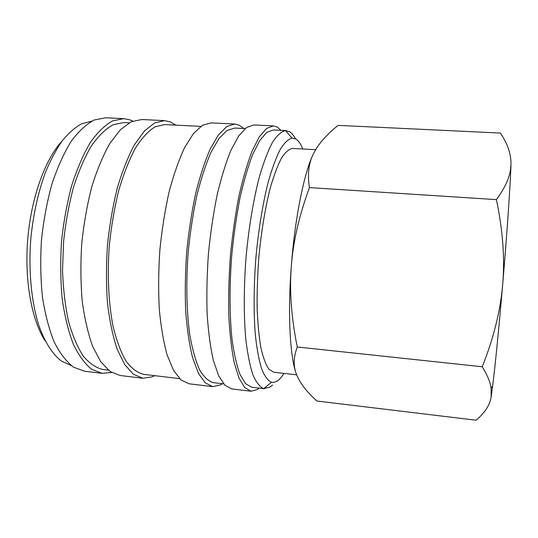 <?xml version="1.0" encoding="UTF-8"?>
<svg xmlns="http://www.w3.org/2000/svg" width="538" height="538" viewBox="0 0 538 538"><rect width="100%" height="100%" fill="white"/><g stroke="black" fill="none" stroke-linecap="round" stroke-linejoin="round"><path stroke-width="0.81" d="M295.443 138.696C293.607 135.26 291.583 132.893 289.377 131.602L285.449 130.599C281.334 131.541 277.036 135.408 272.564 142.193C268.072 150.707 263.741 161.992 259.578 176.054C253.573 198.872 248.805 227.244 246.054 257.204C243.754 287.198 243.714 315.974 245.819 339.471C247.581 354.031 249.962 365.88 252.968 375.026C256.243 382.464 259.827 386.99 263.728 388.611L270.197 386.997L272.544 385.02M302.84 148.992C300.749 143.834 298.341 140.472 295.618 138.905L292.02 138.091C288.247 139.127 284.313 142.913 280.224 149.443C276.115 157.594 272.147 168.32 268.334 181.629C262.833 203.196 258.448 229.887 255.873 258.032C253.707 286.209 253.573 313.257 255.389 335.436C256.922 349.196 259.04 360.44 261.724 369.155C264.669 376.284 267.911 380.669 271.461 382.323L274.387 382.343L277.366 380.971C279.578 379.431 281.771 376.903 283.95 373.385M281.011 130.344L277.171 127.015L273.432 125.899L266.559 128.421L259.296 136.854L251.992 151.292C247.218 163.794 242.84 178.851 238.865 196.464C235.247 215.22 232.429 235.025 230.399 255.886C228.912 276.788 228.381 296.788 228.811 315.887C229.787 333.916 231.582 349.492 234.205 362.619L238.993 378.073L244.736 387.595L251.091 391.234L257.608 389.411L259.316 388.12M243.734 128.501L239.202 125.166L234.83 124.029L226.854 126.47L218.529 134.756L210.244 148.972C204.87 161.299 200.001 176.148 195.644 193.525C191.716 212.039 188.724 231.602 186.673 252.208C185.254 272.86 184.931 292.645 185.704 311.556C187.103 329.417 189.416 344.871 192.658 357.925L198.448 373.325L205.274 382.888L212.725 386.627L220.284 384.952L222.255 383.708M175.805 125.139L170.055 121.803L164.554 120.626L154.655 122.92L144.453 130.936L134.446 144.762C128.024 156.766 122.294 171.245 117.264 188.206C112.792 206.276 109.51 225.382 107.425 245.53C106.114 265.752 106.154 285.14 107.539 303.701C109.671 321.26 112.893 336.492 117.217 349.397L124.776 364.71L133.491 374.32L142.873 378.234L152.281 376.829L154.715 375.665M132.751 121.097L129.792 119.839L123.666 118.649L112.671 120.855C105.118 125.024 97.708 132.18 90.445 142.321C83.444 154.137 77.237 168.401 71.823 185.119C67.055 202.934 63.612 221.784 61.5 241.67C60.256 261.629 60.498 280.789 62.226 299.148C64.768 316.532 68.501 331.63 73.43 344.454C78.891 355.665 85.004 363.964 91.756 369.337L102.22 373.352L111.595 372.451M296.7 374.845L273.761 372.222L268.865 369.182C265.806 364.73 263.169 357.669 260.943 348.005C259.034 336.909 257.769 323.782 257.157 308.617C256.962 292.578 257.5 275.799 258.771 258.274C261.179 232.033 265.301 207.177 270.466 187.237C274.05 174.971 277.763 165.173 281.616 157.856C285.436 152.079 289.101 148.945 292.598 148.434L315.651 149.685M297.285 346.997C291.361 317.871 289.363 291.058 291.287 266.552C287.507 315.295 290.17 359.142 296.653 374.73C293.203 366.492 293.418 357.252 297.285 346.997L482.243 366.768C487.273 374.912 490.226 381.98 491.086 387.985L491.16 396.963C489.822 405.188 484.785 412.942 476.063 420.218L316.848 401.012L312.887 397.239C304.965 389.499 299.552 382 296.653 374.73M309.431 187.594C307.326 174.359 308.684 163.041 313.519 153.639C304.387 171.635 294.871 217.856 291.287 266.552C293.055 242.046 299.101 215.731 309.431 187.594L496.406 199.618C502.862 230.365 504.947 258.711 502.66 284.656C500.495 310.628 493.689 337.999 482.243 366.768M313.519 153.639C318.227 144.103 326.438 134.682 338.153 125.367L500.367 133.068C507.677 143.733 511.208 154.224 510.972 164.547L510.71 171.34C509.762 193.525 506.601 238.59 502.66 284.656C499.076 326.741 495.175 365.853 492.633 386.102L491.16 396.963M510.972 164.547L510.327 170.667C508.941 179.161 504.301 188.811 496.406 199.618M91.857 121.124L81.494 123.874C74.943 127.519 68.514 133.189 62.206 140.875C56.073 149.692 50.444 160.277 45.333 172.617C38.057 192.577 33.201 214.729 30.78 239.08C28.359 271.118 31.446 302.343 38.911 325.685C44.883 342.424 52.711 354.421 61.52 361.146L71.278 365.591M62.267 140.795C45.394 158.824 31.291 197.13 27.774 238.832C24.271 280.527 31.776 320.655 45.394 341.247M123.666 118.649L105.784 117.782L94.325 119.954C86.463 124.083 78.763 131.185 71.231 141.252C63.982 152.994 57.573 167.163 51.998 183.767C47.102 201.474 43.591 220.21 41.473 239.982C40.256 259.827 40.585 278.886 42.455 297.164C45.172 314.468 49.126 329.512 54.311 342.296C60.048 353.479 66.45 361.771 73.518 367.158L84.446 371.213L102.22 373.352M129.16 122.832L123.834 122.563L113.162 124.702C105.825 128.757 98.636 135.704 91.601 145.556C84.816 157.022 78.804 170.855 73.565 187.056C68.945 204.319 65.616 222.577 63.571 241.844L62.536 270.426C63.208 289.054 65.219 306.122 68.575 321.61C72.603 335.786 77.539 347.34 83.39 356.264C89.59 363.52 96.141 367.938 103.04 369.512L108.346 370.144M164.554 120.626L141.723 119.523L131.211 121.763L120.418 129.698L109.866 143.397C103.121 155.3 97.122 169.658 91.877 186.478C87.237 204.406 83.867 223.371 81.763 243.371C80.492 263.445 80.646 282.706 82.22 301.159C84.58 318.617 88.097 333.775 92.758 346.64L100.868 361.913L110.182 371.536L120.176 375.504L142.873 378.234M200.782 126.376L164.675 124.587L155.052 126.807C148.421 130.949 141.884 138.024 135.455 148.031C129.234 159.678 123.686 173.72 118.811 190.156C114.486 207.661 111.312 226.175 109.288 245.691C107.176 275.039 108.562 303.277 113.054 326.358C116.551 340.648 120.895 352.262 126.08 361.213C131.595 368.469 137.452 372.847 143.646 374.347L179.544 378.624M234.83 124.029L211.104 122.879L202.47 125.273L193.505 133.464L184.628 147.553C178.892 159.766 173.727 174.494 169.134 191.73C165.025 210.089 161.931 229.497 159.867 249.948C158.488 270.459 158.286 290.11 159.275 308.899C160.923 326.66 163.545 342.04 167.157 355.04L173.559 370.413L181.03 379.996L189.141 383.796L212.725 386.627M245.133 128.569L234.844 128.064L227.103 130.431L219.027 138.481L210.997 152.294C205.785 164.251 201.071 178.65 196.854 195.496C193.055 213.431 190.156 232.376 188.172 252.329C185.94 282.329 186.538 311.105 189.732 334.535C192.281 349.021 195.563 360.749 199.564 369.734C203.855 376.983 208.475 381.294 213.411 382.652L223.647 383.87M273.432 125.899L254.03 124.957L246.599 127.439L238.805 135.798L231.004 150.129C225.92 162.537 221.293 177.493 217.123 194.985C213.351 213.62 210.445 233.304 208.408 254.037C206.955 274.81 206.525 294.703 207.13 313.708C208.32 331.65 210.378 347.171 213.317 360.258L218.61 375.685L224.897 385.228L231.811 388.92L251.091 391.234M286.095 130.599L273.391 129.967L266.72 132.422L259.679 140.62L252.598 154.641C247.964 166.773 243.727 181.373 239.881 198.441C236.384 216.612 233.653 235.799 231.69 255.994C229.383 286.344 229.531 315.423 231.986 339.041C233.996 353.627 236.666 365.423 239.995 374.421L245.57 383.681L251.737 387.219L264.366 388.718M510.71 171.34L510.327 170.667M492.633 386.102L491.086 387.985M292.02 138.091L285.449 130.599M271.461 382.323L263.728 388.611"/></g></svg>
